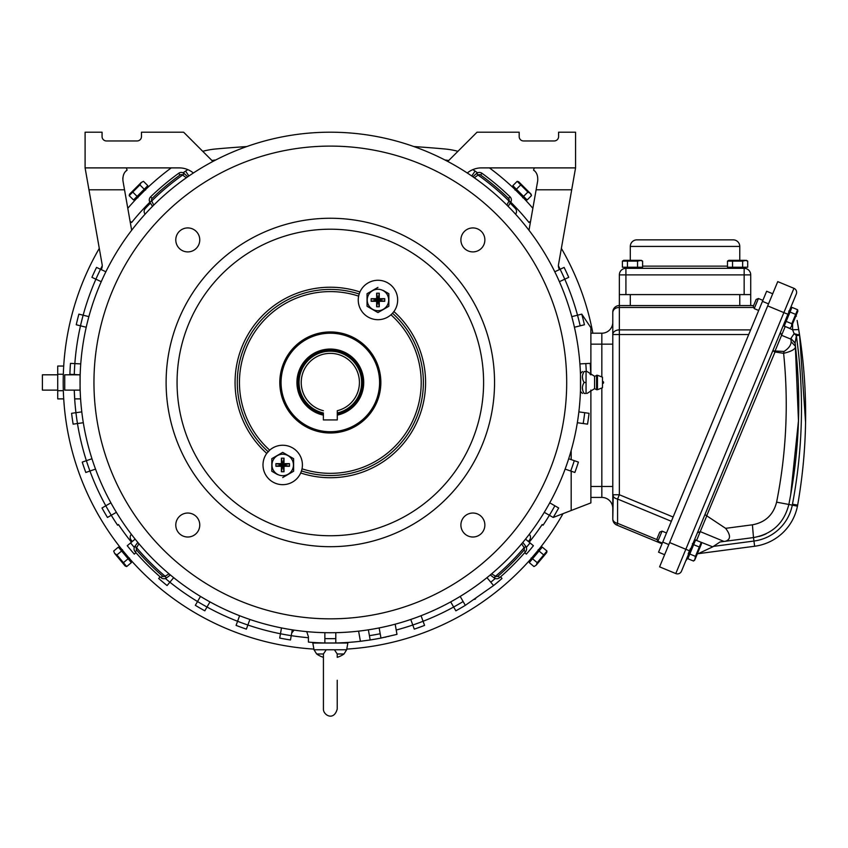 <?xml version="1.0" encoding="UTF-8"?>
<svg xmlns="http://www.w3.org/2000/svg" width="848" height="848" viewBox="0 0 848 848"><rect width="100%" height="100%" fill="white"/><g stroke="black" fill="none" stroke-linecap="round" stroke-linejoin="round"><path stroke-width="1.27" d="M528.993 230.264L537.717 180.741C538.035 175.716 536.646 172.176 533.562 170.119L534.304 167.893L533.562 170.119M536.127 189.793L571.7 189.793L575.559 167.893L481.378 167.893A21.9 21.9 0 0 0 467.301 173.013M559.553 269.537A6.572 6.572 0 0 1 558.493 264.671L575.559 167.893L575.559 132.203L558.588 132.203L558.588 136.581A4.378 4.378 0 0 1 554.21 140.959L523.555 140.959A4.378 4.378 0 0 1 519.177 136.581L519.177 132.203L477.032 132.203L447.765 161.47M571.775 316.633L577.52 315.202A256.181 256.181 0 0 0 564.768 279.193L568.732 277.338A260.559 260.559 0 0 0 564.111 267.417L554.783 271.773M558.397 265.795A256.181 256.181 0 0 1 560.136 269.272A256.181 256.181 0 0 1 564.768 279.193L559.404 281.695M173.692 577.658L169.886 582.194A256.181 256.181 0 0 0 197.531 601.539L195.337 605.334A260.559 260.559 0 0 0 204.813 610.814L209.965 601.9M292.274 629.831L290.482 639.964A260.559 260.559 0 0 1 279.702 638.067L281.494 627.923M379.162 627.923L380.953 638.067A260.559 260.559 0 0 1 370.173 639.964L360.4 641.289A260.559 260.559 0 0 1 335.797 642.975L335.797 632.682M360.4 641.289L358.609 631.135L360.4 641.289M395.179 624.192L396.981 634.357L380.953 638.067M396.217 630.032A256.181 256.181 0 0 0 412.785 625.018L414.28 629.131A260.559 260.559 0 0 0 424.572 625.389L421.053 615.722M524.689 552.705L526.364 554.115A260.559 260.559 0 0 0 533.403 545.73L525.516 539.105M200.488 596.42L197.531 601.539A256.181 256.181 0 0 0 237.588 621.277L236.083 625.389A260.559 260.559 0 0 0 246.376 629.131L249.895 619.464M529.979 541.236L529.205 542.211A255.089 255.089 0 0 0 542.201 524.52L543.038 525.23A256.181 256.181 0 0 0 549.398 515.277L553.193 517.46A260.559 260.559 0 0 0 558.662 507.984L549.748 502.832M574.276 460.676A256.181 256.181 0 0 1 570.715 471.032L574.859 472.463A260.559 260.559 0 0 0 578.421 462.107L568.69 458.757M584.717 412.7A256.181 256.181 0 0 1 583.191 423.534L587.537 424.148A260.559 260.559 0 0 0 589.053 413.305L578.866 411.874M590.06 374.339L590.759 374.307A260.559 260.559 0 0 0 590.187 363.368L579.905 363.909M580.17 325.823A256.181 256.181 0 0 0 577.52 315.202L581.77 314.142A260.559 260.559 0 0 1 584.42 324.763L574.425 327.254M500.564 576.831L501.974 578.506A260.559 260.559 0 0 1 493.578 585.544L465.319 605.334L460.178 596.42M335.797 638.597A256.181 256.181 0 0 1 324.858 638.597L324.858 642.975L335.797 642.975A260.559 260.559 0 0 1 308.428 642.106L308.428 636.806L306.732 631.622M389.041 636.329L388.31 636.498L389.041 636.329M386.084 636.996L385.024 637.23M339.253 643.028L338.426 642.901M323.692 642.943L322.229 642.901M380.19 633.753A256.181 256.181 0 0 1 369.41 635.65L370.173 639.964M571.181 450.468L571.181 459.616M590.886 374.858L590.886 327.731L581.77 314.142M465.319 605.334A260.559 260.559 0 0 1 455.842 610.814L450.691 601.9M474.689 599.388L475.654 598.741M495.264 578.495A256.181 256.181 0 0 1 490.769 582.194L493.578 585.544M590.886 390.08L590.886 502.896L553.193 517.46M95.538 469.103L89.941 471.032A256.181 256.181 0 0 0 105.788 505.79L101.993 507.984A260.559 260.559 0 0 0 107.463 517.46L116.377 512.319M135.966 552.705L134.291 554.115A260.559 260.559 0 0 1 127.253 545.73L135.139 539.105M165.402 578.495A256.181 256.181 0 0 0 169.886 582.194L167.077 585.544A260.559 260.559 0 0 1 158.693 578.506L160.092 576.831M83.316 422.717L77.465 423.534A256.181 256.181 0 0 0 89.941 471.032L85.807 472.463A260.559 260.559 0 0 1 82.235 462.107L91.966 458.757M102.258 265.795A256.181 256.181 0 0 0 100.52 269.272L96.545 267.417A260.559 260.559 0 0 0 91.923 277.338L101.251 281.695M86.231 327.254L80.496 325.823A256.181 256.181 0 0 0 74.847 363.601L70.469 363.368A260.559 260.559 0 0 0 69.896 374.307L79.511 374.805M74.783 400.532L74.264 390.133A256.181 256.181 0 0 0 77.465 423.534L73.129 424.148A260.559 260.559 0 0 1 71.603 413.305L81.79 411.874M105.873 271.773L100.52 269.272A256.181 256.181 0 0 0 80.496 325.823L76.246 324.763A260.559 260.559 0 0 1 78.885 314.142L88.881 316.633M131.663 230.264L124.529 189.793L88.955 189.793L85.097 167.893L102.163 264.671A6.572 6.572 0 0 1 101.103 269.537M124.529 189.793L122.939 180.741C122.631 175.716 124.009 172.176 127.094 170.119L126.352 167.893L127.094 170.119L126.002 171.084M212.89 161.47L183.624 132.203L141.478 132.203L141.478 136.581A4.378 4.378 0 0 1 137.1 140.959L106.445 140.959A4.378 4.378 0 0 1 102.067 136.581L102.067 132.203L85.097 132.203L85.097 167.893L179.278 167.893A21.9 21.9 0 0 1 193.355 173.013M122.939 180.741L122.812 177.953M74.264 374.805A256.181 256.181 0 0 1 74.274 374.53A256.181 256.181 0 0 1 74.847 363.601L80.751 363.909M130.677 541.236L131.451 542.211A255.089 255.089 0 0 1 118.455 524.52L117.618 525.23A256.181 256.181 0 0 1 105.788 505.79L110.908 502.832M291.691 633.127L294.055 630.096M490.769 582.194L486.964 577.658M583.191 423.534L577.34 422.717M571.181 471.191L571.181 510.517M570.715 471.032L565.118 469.103M554.868 505.79A256.181 256.181 0 0 1 549.398 515.277L544.278 512.319M308.428 637.717A256.181 256.181 0 0 1 237.588 621.277L239.613 615.722M463.125 601.539A256.181 256.181 0 0 1 453.648 607.02A256.181 256.181 0 0 1 453.15 607.295A256.181 256.181 0 0 1 412.785 625.018L410.761 619.464M369.41 635.65L368.382 629.831M324.858 638.597L324.858 632.682M579.64 404.369L579.82 402.175M580.488 374.996L580.488 389.804M337.281 415.128A33.39 33.39 0 0 0 359.637 366.463A33.39 33.39 0 0 0 297.288 387.303A33.39 33.39 0 0 0 323.374 415.128M306.711 339.242A49.269 49.269 0 0 0 287.09 406.086A49.269 49.269 0 0 0 353.945 425.707A49.269 49.269 0 0 0 373.565 358.852A49.269 49.269 0 0 0 306.711 339.242M306.107 338.129A50.53 50.53 0 0 0 285.988 406.701A50.53 50.53 0 0 0 354.549 426.82A50.53 50.53 0 0 0 374.668 358.248A50.53 50.53 0 0 0 306.107 338.129M268.138 451.687A93.057 93.057 0 0 1 359.181 294.002L358.63 296.122A19.705 19.705 0 0 0 390.96 314.788L392.518 313.251A93.057 93.057 0 0 1 301.485 470.947L302.026 468.817A19.705 19.705 0 0 0 269.696 450.15L266.749 453.394A19.705 19.705 0 0 0 278.833 484.282A19.705 19.705 0 0 0 301.665 470.333M359.181 294.002L359.955 291.956A19.705 19.705 0 0 0 358.99 294.616M301.485 470.947L300.701 472.993A95.241 95.241 0 0 0 393.907 311.555A19.705 19.705 0 0 0 368.52 282.681A19.705 19.705 0 0 0 359.955 291.956A95.241 95.241 0 0 0 266.749 453.394L266.749 453.394M392.518 313.251L393.907 311.555M251.602 238.362A164.215 164.215 0 0 0 186.21 461.206A164.215 164.215 0 0 0 409.054 526.587A164.215 164.215 0 0 0 474.445 303.743A164.215 164.215 0 0 0 251.602 238.362M217.014 175.038A236.359 236.359 0 0 0 122.896 495.794A236.359 236.359 0 0 0 443.652 589.901A236.359 236.359 0 0 0 537.759 269.155A236.359 236.359 0 0 0 217.014 175.038M177.253 234.165A11.989 11.989 0 0 0 182.023 250.436A11.989 11.989 0 0 0 198.294 245.666A11.989 11.989 0 0 0 193.524 229.395A11.989 11.989 0 0 0 177.253 234.165M193.524 514.503A11.989 11.989 0 0 0 177.253 519.283A11.989 11.989 0 0 0 182.023 535.544A11.989 11.989 0 0 0 198.294 530.774A11.989 11.989 0 0 0 193.524 514.503M462.361 519.283A11.989 11.989 0 0 0 467.142 535.544A11.989 11.989 0 0 0 483.402 530.774A11.989 11.989 0 0 0 478.632 514.503A11.989 11.989 0 0 0 462.361 519.283M467.142 250.436A11.989 11.989 0 0 0 483.402 245.666A11.989 11.989 0 0 0 478.632 229.395A11.989 11.989 0 0 0 462.361 234.165A11.989 11.989 0 0 0 467.142 250.436M358.63 296.122A90.863 90.863 0 0 0 269.696 450.15A19.705 19.705 0 0 0 267.714 452.175M277.476 474.53L271.805 471.255L271.805 458.662L282.702 452.366L287.938 455.387L282.702 452.366L271.805 458.662L271.805 471.255L276.745 474.106M287.938 455.387L293.609 458.662L293.609 471.255L282.702 477.551L293.609 471.255L293.609 458.662L288.67 455.811M302.026 468.817A90.863 90.863 0 0 0 390.96 314.788A19.705 19.705 0 0 0 392.953 312.774M383.179 290.419L388.85 293.694L388.85 306.276L377.954 312.573L372.728 309.562L377.954 312.573L388.85 306.276L388.85 293.694L383.911 290.832M372.728 309.562L367.046 306.276L367.046 293.694L377.954 287.398L367.046 293.694L367.046 306.276L371.996 309.138M81.016 360.58L80.836 362.764M81.016 404.369L80.836 402.175M579.64 360.58L579.82 362.764M210.346 162.837A250.266 250.266 0 0 0 110.696 502.461A250.266 250.266 0 0 0 450.309 602.101A250.266 250.266 0 0 0 549.96 262.488A250.266 250.266 0 0 0 210.346 162.837M80.189 374.572L80.263 372.452L80.189 374.572M80.104 378.017L80.062 390.133L64.734 390.133L64.734 374.805L80.062 374.805L80.062 382.48M575.124 434.505L576.174 429.311M580.498 389.582L580.594 382.427M138.966 543.759L136.634 547.585L134.949 546.218L137.832 542.413L134.715 546.557L136.57 547.713A254.644 254.644 0 0 0 165.095 576.227L169.038 573.842M134.949 546.218L134.715 546.557A4.378 4.378 0 0 0 135.129 551.73A258.364 258.364 0 0 0 161.067 577.679A4.378 4.378 0 0 0 166.25 578.092L165.222 576.163M170.384 574.965L166.59 577.859L170.384 574.965M136.634 547.585L136.57 547.713A2.194 2.194 0 0 0 136.782 550.299A256.181 256.181 0 0 0 162.498 576.025A2.194 2.194 0 0 0 165.095 576.227L166.25 578.092A4.378 4.378 0 0 1 161.067 577.679L162.498 576.025M491.617 573.842L495.444 576.163L494.066 577.859L490.271 574.965L494.416 578.092L495.571 576.227A254.644 254.644 0 0 0 524.085 547.713L521.69 543.759M494.066 577.859L494.416 578.092A4.378 4.378 0 0 0 499.589 577.679A258.364 258.364 0 0 0 525.537 551.73A4.378 4.378 0 0 0 525.94 546.557L524.022 547.585M522.824 542.413L525.707 546.218M495.444 576.163L495.571 576.227A2.194 2.194 0 0 0 498.158 576.025A256.181 256.181 0 0 0 523.884 550.299A2.194 2.194 0 0 0 524.085 547.713L525.94 546.557A4.378 4.378 0 0 1 525.537 551.73L523.884 550.299M186.337 177.773L182.723 175.133L184.239 173.564L187.768 176.776L183.921 173.299L182.606 175.048A254.644 254.644 0 0 0 151.707 200.976L153.753 205.121M184.239 173.564L183.921 173.299A4.378 4.378 0 0 0 178.727 173.257A258.364 258.364 0 0 0 150.615 196.842A4.378 4.378 0 0 0 149.757 201.962L151.771 201.103M152.513 206.361L149.958 202.322M182.723 175.133L182.606 175.048A2.194 2.194 0 0 0 180.009 175.027A256.181 256.181 0 0 0 152.142 198.411A2.194 2.194 0 0 0 151.707 200.976L149.757 201.962A4.378 4.378 0 0 1 150.615 196.842L152.142 198.411M506.913 205.121L508.895 201.103L510.697 202.322L508.143 206.361L510.899 201.962L508.948 200.976A254.644 254.644 0 0 0 478.049 175.048L474.318 177.773M510.697 202.322L510.899 201.962A4.378 4.378 0 0 0 510.04 196.842A258.364 258.364 0 0 0 481.929 173.257A4.378 4.378 0 0 0 476.735 173.299L477.933 175.133M472.887 176.776L476.417 173.564L472.887 176.776M508.895 201.103L508.948 200.976A2.194 2.194 0 0 0 508.514 198.411A256.181 256.181 0 0 0 480.646 175.027A2.194 2.194 0 0 0 478.049 175.048L476.735 173.299A4.378 4.378 0 0 1 481.929 173.257L480.646 175.027M748.71 334.536L619.347 334.536L619.347 494.744L612.786 494.744L612.786 334.536A6.572 4.643 0 0 1 619.347 329.893L619.347 334.536L612.786 334.536L612.786 312.117A6.572 6.572 0 0 1 619.347 305.545L619.347 294.595L750.724 294.595L750.724 274.89A6.572 6.572 0 0 0 744.152 268.318L625.919 268.318A6.572 6.572 0 0 0 619.347 274.89A6.572 6.572 0 0 1 625.919 268.318L624.955 268.318L624.955 267.226M619.347 305.545L619.347 307.464C615.595 307.58 613.401 309.138 612.786 312.117A6.572 6.572 0 0 1 619.347 305.545L753.607 305.545M750.724 305.545L750.724 294.595M619.347 274.89L619.347 294.595L619.347 274.89L625.919 274.89L625.919 268.318M615.902 308.163A6.572 4.643 0 0 0 614.026 309.393M662.034 543.801L616.835 525.082A6.572 6.572 0 0 1 612.786 519.018L613.252 494.744M671.351 521.308L617.577 499.037L617.577 523.311A6.572 4.463 180 0 1 612.786 519.018L612.786 508.376A10.95 10.95 0 0 0 601.836 497.426L601.836 486.476L612.786 486.476M673.132 517.015L619.347 494.744L617.577 499.037A6.572 4.463 180 0 1 612.786 494.744L612.786 508.376A10.95 10.95 0 0 0 601.836 497.426L590.886 497.426M614.524 494.744L618.16 494.744M590.886 333.211L601.836 333.211A10.95 10.95 0 0 0 612.786 322.261L612.786 334.536M601.836 333.211A10.95 10.95 0 0 0 612.786 322.261A10.95 10.95 0 0 1 601.836 333.211L601.836 376.957M664.62 554.709L658.557 552.196L766.645 291.246L772.719 293.758M630.297 260.325L630.297 246.429A6.572 6.572 0 0 1 636.869 239.857L733.213 239.857A6.572 6.572 0 0 1 739.774 246.429L739.774 260.325M788.852 504.465A512.362 512.362 0 0 0 796.219 353.362A512.362 512.362 0 0 1 788.852 504.465L776.609 502.154C773.365 514.863 765.299 522.421 752.409 524.806L753.49 537.568C772.327 534.081 784.114 523.036 788.852 504.465L790.654 494.956L798.477 420.831L795.265 344.648A512.362 512.362 0 0 1 795.276 344.691A512.362 512.362 0 0 1 795.509 346.737A512.362 512.362 0 0 0 795.276 344.701L795.276 344.701A512.362 512.362 0 0 0 795.265 344.648L795.106 343.281A512.362 512.362 0 0 1 795.265 344.638A512.362 512.362 0 0 0 795.106 343.281L796.357 335.723C804.296 392.115 803.003 448.285 792.467 504.221L792.286 505.143L788.852 504.465A41.605 41.605 0 0 0 789.022 503.585M689.88 550.956L787.919 314.279L783.87 312.605L793.929 288.32L777.743 281.621L659.596 566.846L675.782 573.555A4.378 4.378 0 0 0 681.495 571.181L689.88 550.956L685.831 549.281L675.782 573.555A4.378 4.378 0 0 0 681.495 571.181M787.919 314.279L796.293 294.044A4.378 4.378 0 0 0 793.929 288.32A4.378 4.378 0 0 1 796.293 294.044L790.431 308.206A2.194 2.194 -157.5 0 0 790.304 309.488M690.717 548.932L694.554 539.667L712.723 546.854L720.005 541.978L753.49 537.568L724.181 541.427L753.49 537.568L754.635 546.25A50.361 50.361 0 0 0 797.449 506.171L797.385 506.161M780.393 332.427L783.234 325.568L785.142 326.692L781.58 335.289L780.393 332.427L704.932 514.609L725.612 528.336C730.828 535.162 730.785 539.476 725.485 541.257M766.242 533.742A41.605 41.605 0 0 1 759.108 536.434A41.605 41.605 0 0 0 766.242 533.742M792.467 504.221L797.65 505.111L797.449 506.171L797.65 505.111C807.593 448.475 808.25 391.829 799.6 335.161L805.568 422.304M697.353 553.797L754.635 546.25L698.19 553.68L712.723 546.854M724.012 541.448L720.005 541.978L724.012 541.448L700.257 531.611L697.395 532.798M785.206 323.671L784.199 323.258L790.431 308.206M688.618 556.85L685.788 560.835L688.618 556.85M785.227 326.48L792.594 329.777L794.152 333.646L790.919 338.416L791.163 341.733C790.983 345.295 788.608 348.528 784.029 351.443L775.072 351.008L781.58 335.289L791.258 339.295C794.279 341.585 795.625 343.461 795.307 344.935L795.265 344.606M791.163 341.733L795.466 346.355C795.7 349.016 791.756 351.337 783.616 353.33L784.029 351.443M798.583 328.759L799.6 335.161L794.152 333.646A6.572 2.608 -139.1 0 1 796.357 335.723L799.6 335.161L797.131 320.449M798.593 328.823L798.71 329.565L792.594 329.777L792.573 323.925M776.609 502.154C786.382 452.896 788.725 403.288 783.616 353.33L775.04 351.962L775.072 351.008L774.584 351.878L772.857 350.616L774.913 351.083M799.579 335.034A6.572 2.385 -8.7 0 0 798.943 334.324M796.113 315.371A6.572 6.572 0 0 1 796.336 316.23A6.572 6.572 0 0 0 796.113 315.371M790.919 338.416L795.106 343.281M797.809 311.269L797.608 309.711L797.809 311.269L791.523 326.459L789.87 328.399L791.523 326.459L791.799 323.724L797.608 309.711L791.958 307.379L790.029 312.043L795.668 314.385M790.029 312.043L784.22 326.056L789.87 328.399M786.149 321.392L791.799 323.724M754.232 308.619L753.289 306.329L754.709 302.895L756.14 299.45L758.419 298.507L754.232 308.619L758.684 310.463M701.243 542.349L701.455 543.907L695.159 559.086L693.505 561.037L694.756 560.072L695.445 556.362L701.243 542.349L695.604 540.006L693.664 544.681L699.314 547.013M693.664 544.681L687.855 558.694L693.505 561.037M689.795 554.02L695.445 556.362L695.159 559.086M657.878 541.257L656.924 538.968L659.776 532.088L662.065 531.134L657.878 541.257L662.32 543.091M727.478 261.11L728.835 260.325L745.275 260.325L747.703 261.11L746.346 260.325L742.647 261.11L727.478 261.11L727.478 267.226L732.534 267.226L732.534 261.11M744.152 294.595L744.152 268.318L745.116 268.318L745.116 267.226M732.534 267.226L747.703 267.226L747.703 261.11L746.346 260.325M742.647 267.226L742.647 261.11L745.275 260.336M622.379 261.11L623.736 260.325L640.166 260.325L642.604 261.11L641.247 260.325L637.548 261.11L622.379 261.11L622.379 267.226L627.435 267.226L627.435 261.11M627.435 267.226L642.604 267.226L642.604 261.11M637.548 267.226L637.548 261.11M80.062 390.133L80.284 393.122M80.062 374.805L80.284 371.827M80.062 375.081L80.062 382.469M597.458 375.251L602.493 377.212L602.493 387.727L597.458 389.698L597.458 375.251L594.575 376.3L587.07 371.519M597.458 389.698L596.579 389.698L596.579 375.251M586.053 371.519L586.053 393.419M584.134 371.551L585.957 371.519M584.145 371.519C581.855 375.176 581.855 378.823 584.145 382.469C581.855 386.126 581.855 389.773 584.145 393.419L585.957 393.419M584.145 382.469L585.957 382.469M582.682 378.929L582.459 377.222M582.682 389.879L582.459 388.183M131.345 534.261L131.016 534.717A4.378 4.378 0 0 0 131.111 540.028A253.987 253.987 0 0 0 132.288 541.501M145.082 214.194L144.785 213.717A4.378 4.378 0 0 1 145.337 208.438A253.987 253.987 0 0 1 150.467 203.128M515.573 214.194L515.87 213.717A4.378 4.378 0 0 0 515.319 208.438A253.987 253.987 0 0 0 510.189 203.128M529.311 534.261L529.64 534.717A4.378 4.378 0 0 1 529.544 540.028A253.987 253.987 0 0 1 528.368 541.501M513.57 206.594L514.535 206.011L515.393 206.912M509.924 202.873C514.874 207.908 514.874 207.908 509.924 202.873M147.086 206.594L149.46 204.156M63.324 374.244L57.728 374.244L63.324 374.275M63.96 402.535L64.289 406.552L63.706 398.889L57.728 398.889L57.728 390.663L63.324 390.663M57.728 390.705L63.324 390.705M57.728 366.05L63.706 366.05L57.728 366.05L57.728 374.244M57.728 390.663L57.728 374.275M57.728 390.133L42.4 390.133L42.4 374.805L57.728 374.805M113.674 551.062L114.639 553.426L113.674 551.062L118.36 547.13L121.603 551.009L116.929 554.942L126.681 566.559L131.355 562.627L128.112 558.758L123.426 562.68M126.681 566.559L125.197 566.019L114.639 553.426L116.929 554.942M129.702 560.655L130.539 559.945L120.851 548.412L120.013 549.112M128.112 558.758L121.603 551.009M533.975 566.559L536.148 565.203L533.975 566.559L529.3 562.627L532.544 558.758L537.229 562.68L546.981 551.062L542.296 547.13L539.052 551.009L543.727 554.942M546.981 551.062L546.706 552.61L536.148 565.203L537.229 562.68M540.642 549.112L539.805 548.412L530.117 559.945L530.954 560.655M539.052 551.009L532.544 558.758M531.463 195.644L531.06 194.118L518.679 181.748L517.163 181.334L527.891 192.061L530.297 193.376L531.463 195.644L527.138 199.958L523.566 196.386L527.891 192.061M514.662 187.482L513.888 188.256L519.22 193.588L524.541 198.909L525.315 198.135M517.163 181.334L512.839 185.659L516.411 189.231L520.736 184.917M516.411 189.231L523.566 196.386M143.492 181.334L141.224 182.5L143.492 181.334L147.817 185.659L144.245 189.231L139.92 184.917L129.193 195.644L133.518 199.958L137.09 196.386L132.765 192.061M129.193 195.644L129.596 194.118L141.224 182.5L139.92 184.917M135.341 198.135L136.115 198.909L146.768 188.256L145.994 187.482M137.09 196.386L144.245 189.231M334.43 649.769L314.004 649.769L312.817 643.028L347.85 643.028L346.652 649.769L344.002 653.978L337.228 653.978L334.43 649.769L346.652 649.769M326.226 649.769L323.427 653.978L323.427 709.045C323.109 714.906 333.762 721.563 337.228 709.045L337.228 680.255L337.228 709.045M337.228 653.988L337.228 657.327A23.543 23.543 0 0 0 344.002 653.978M277.561 474.371A10.727 10.727 0 0 1 273.289 459.817A10.727 10.727 0 0 1 287.854 455.546A10.727 10.727 0 0 1 292.125 470.099A10.727 10.727 0 0 1 277.561 474.371M275.918 466.273L275.918 463.644L281.388 463.644L281.388 458.174L284.016 458.174L284.016 463.644L289.497 463.644L289.497 466.273L284.016 466.273L284.016 471.742L281.388 471.742L281.388 466.273L275.918 466.273L282.596 464.958M281.388 466.273L282.617 465.022M281.388 471.742L282.67 465.064M289.497 466.273L282.808 464.99L289.497 463.644M284.016 471.742L282.702 465.064M275.918 463.644L282.596 464.927M281.388 463.644L282.638 464.874M281.388 458.174L282.702 464.852M284.016 458.174L282.734 464.852M284.016 463.644L282.797 464.895M284.016 466.273L282.766 465.043M383.095 290.567A10.727 10.727 0 0 1 387.366 305.132A10.727 10.727 0 0 1 372.813 309.403A10.727 10.727 0 0 1 368.541 294.839A10.727 10.727 0 0 1 383.095 290.567M384.738 298.676L384.738 301.305L379.268 301.305L379.268 306.775L376.639 306.775L376.639 301.305L371.159 301.305L371.159 298.676L376.639 298.676L376.639 293.196L379.268 293.196L379.268 298.676L384.738 298.676L378.06 299.991M379.268 298.676L378.038 299.927M379.268 293.196L377.985 299.885M376.639 306.775L377.922 300.086L379.268 306.775M376.639 293.196L377.954 299.874M384.738 301.305L378.06 300.022M379.268 301.305L378.017 300.075M376.639 301.305L377.858 300.054M371.159 301.305L377.837 299.991M371.159 298.676L377.848 299.948M376.639 298.676L377.89 299.895M337.281 410.718L337.281 412.976A31.281 31.281 0 0 0 357.782 367.47A31.281 31.281 0 0 0 299.344 386.773A31.281 31.281 0 0 0 323.374 412.976L323.374 419.93L337.281 419.93L337.281 410.718A29.097 29.097 0 0 0 355.863 368.52A29.097 29.097 0 0 0 301.475 386.222A29.097 29.097 0 0 0 323.374 410.718M337.281 414.566A32.839 32.839 0 0 0 359.149 366.728A32.839 32.839 0 0 0 297.818 387.165A32.839 32.839 0 0 0 323.374 414.566M337.281 413.676A31.97 31.97 0 0 0 358.386 367.142A31.97 31.97 0 0 0 298.676 386.942A31.97 31.97 0 0 0 323.374 413.676M530.371 222.43A256.181 256.181 0 0 0 529.788 221.72L529.014 222.494A255.089 255.089 0 0 0 510.782 202.184M346.779 649.091A267.131 267.131 0 0 0 563.019 513.665M592.869 333.211A267.131 267.131 0 0 0 561.365 248.39M532.862 208.301A267.131 267.131 0 0 0 489.434 167.893M539.222 548.974L530.572 559.277M514.397 188.892L523.82 198.305M171.222 167.893A267.131 267.131 0 0 0 127.794 208.301M99.29 248.39A267.131 267.131 0 0 0 313.877 649.091M63.197 382.469C64.384 351.401 64.384 351.401 63.197 382.469M136.74 198.4L146.163 188.977M130.083 559.277L121.561 549.122M121.434 548.963L120.851 548.232M424.488 147.308L413.866 146.556A1269.954 1269.954 0 0 1 444.882 148.983A76.638 76.638 0 0 1 457.92 151.315M187.058 173.299L186.518 172.504M185.744 171.37L185.564 171.116A256.181 256.181 0 0 0 183.104 172.822M236.168 147.308L246.789 146.556A1269.954 1269.954 0 0 0 215.774 148.983A76.638 76.638 0 0 0 202.736 151.315M145.273 206.912L149.873 202.184A255.089 255.089 0 0 0 131.641 222.494L130.868 221.72A256.181 256.181 0 0 0 130.285 222.43M477.551 172.822A256.181 256.181 0 0 0 475.092 171.116A65.688 65.688 0 0 0 472.824 169.632M444.946 159.996A65.688 65.688 0 0 1 448.73 160.505M131.451 542.211L130.74 541.321M471.753 175.992L475.092 171.116M188.903 175.992L185.564 171.116A65.688 65.688 0 0 1 187.832 169.632M215.71 159.996A65.688 65.688 0 0 0 211.926 160.505M530.042 542.911A256.181 256.181 0 0 1 526.354 547.405M585.809 363.601A256.181 256.181 0 0 1 586.275 371.519M134.302 547.405A256.181 256.181 0 0 1 130.613 542.911M256.849 247.966A153.265 153.265 0 0 0 195.824 455.948A153.265 153.265 0 0 0 403.807 516.983A153.265 153.265 0 0 0 464.831 308.99A153.265 153.265 0 0 0 256.849 247.966M134.715 546.557A4.378 4.378 0 0 0 135.129 551.73A258.364 258.364 0 0 0 161.067 577.679M135.129 551.73L136.782 550.299M494.416 578.092A4.378 4.378 0 0 0 499.589 577.679A258.364 258.364 0 0 0 525.537 551.73M499.589 577.679L498.158 576.025M183.921 173.299A4.378 4.378 0 0 0 178.727 173.257A258.364 258.364 0 0 0 150.615 196.842M178.727 173.257L180.009 175.027M510.899 201.962A4.378 4.378 0 0 0 510.04 196.842A258.364 258.364 0 0 0 481.929 173.257M510.04 196.842L508.514 198.411M739.774 305.545L739.774 294.595M630.297 305.545L630.297 294.595M750.639 329.893L619.347 329.893L619.347 307.464L753.755 307.464M657.253 539.741L617.577 523.311L616.835 525.082M601.836 387.981L601.836 486.476L590.886 486.476M590.886 344.15L612.786 344.15M768.521 303.87L762.458 301.358M668.818 544.596L662.744 542.084M630.297 246.429L739.774 246.429M642.604 266.134L727.478 266.134M744.152 268.318A6.572 6.572 0 0 1 750.724 274.89L625.919 274.89L625.919 294.595M669.655 542.572L685.831 549.281L783.87 312.605L767.684 305.895M793.929 288.32A4.378 4.378 0 0 1 796.293 294.044A4.378 4.378 0 0 0 793.929 288.32M752.409 524.806L725.612 528.336M797.449 506.171L792.286 505.143A45.103 45.103 0 0 1 753.946 541.045L713.073 546.43M706.988 515.372L700.257 531.611M696.611 540.43L700.289 531.537M706.893 515.298L775.04 351.962M690.314 548.762L688.216 553.818M596.579 389.698L594.575 388.649L594.575 376.3M314.004 649.769L316.654 653.978L323.427 653.978M795.466 346.355C801.084 396.122 799.484 445.656 790.654 494.956M798.71 329.565L797.926 324.879M788.767 311.078L789.34 310.834L788.767 311.078M789.954 309.34L790.972 309.753M762.871 300.351L758.419 298.507M693.6 541.967L694.607 542.391M687.834 555.885L688.852 556.309M692.403 543.706L692.975 543.473M666.517 532.979L662.065 531.134M730.054 268.318L730.054 267.226M640.017 268.318L640.017 267.226M594.575 388.649L587.07 393.419M580.435 373.544L582.449 371.519M580.435 391.405L582.449 393.419M602.493 383.572A1.092 1.092 0 0 0 603.585 382.469A1.092 1.092 0 0 0 602.493 381.377M57.728 398.889L63.706 398.889M74.677 398.889L80.602 398.889M129.553 558.09L129.5 558.705M122.515 549.705L121.9 549.652M538.141 549.705L538.756 549.652M531.102 558.09L531.155 558.705M515.033 190.026L515.033 189.401M522.781 197.764L523.396 197.764M137.885 197.764L137.259 197.764M145.623 190.026L145.623 189.401M146.132 206.011L146.905 206.785M322.145 642.901L321.403 643.028M316.654 653.978A23.543 23.543 0 0 0 323.427 657.327"/></g></svg>
